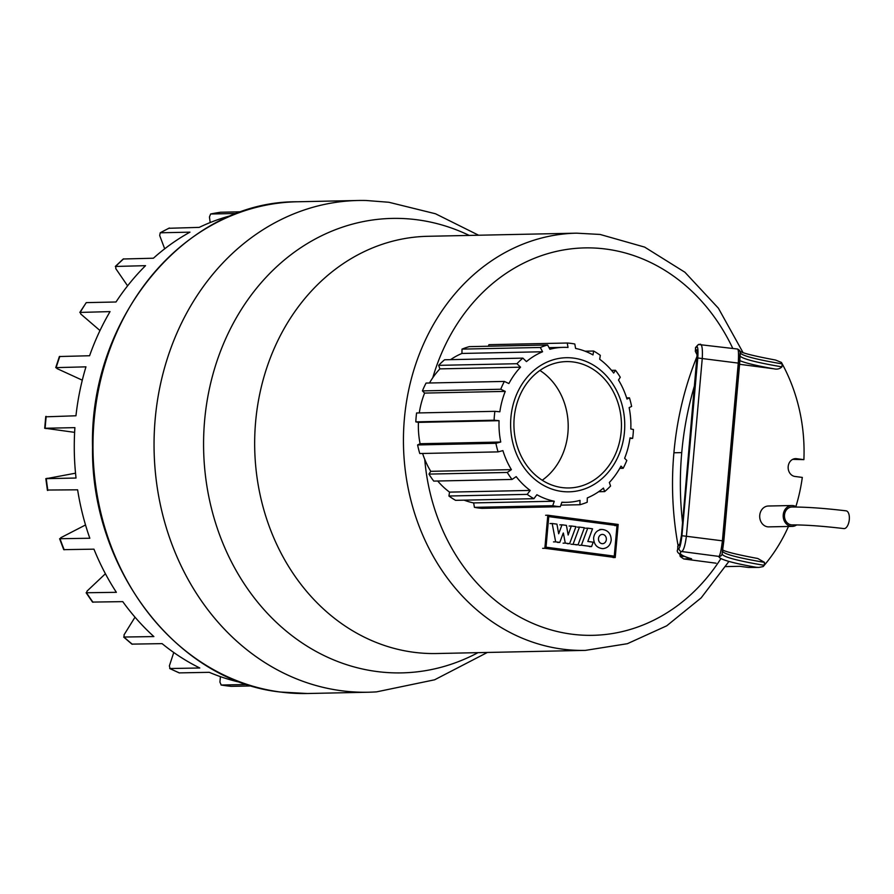 <?xml version="1.0" encoding="UTF-8"?>
<svg xmlns="http://www.w3.org/2000/svg" width="894" height="894" viewBox="0 0 894 894"><rect width="100%" height="100%" fill="white"/><g stroke="black" fill="none" stroke-linecap="round" stroke-linejoin="round"><path stroke-width="1.34" d="M573.11 544.144L579.457 527.091L584.397 527.739L578.06 544.792L570.931 544.189M577.267 527.136L579.457 527.091M575.87 544.837L578.06 544.792M587.727 528.175L592.532 528.801L587.827 541.473L593.203 542.177L591.571 546.569L581.391 545.228L587.727 528.175L585.548 528.22M589.392 546.614L591.571 546.569M579.2 545.273L581.391 545.228M567.411 543.731L569.601 543.686L565.276 543.116L563.365 533.036M563.086 543.161L565.276 543.116M563.265 533.025L559.778 542.401L555.666 541.865L552.179 523.515L556.94 524.13L558.672 533.774L562.013 524.8L566.416 525.381L568.148 535.014L571.3 525.996L575.948 526.611L569.601 543.686M557.588 542.446L559.778 542.401M553.487 541.909L555.666 541.865M550 523.56L552.179 523.515M559.823 524.845L562.013 524.8M569.109 526.041L571.3 525.996M611.205 540.199C610.367 545.329 607.562 548.145 602.791 548.659C596.834 547.988 593.772 544.401 593.616 537.897C594.454 532.768 597.259 529.952 602.031 529.438C607.987 530.108 611.049 533.696 611.205 540.199M598.488 538.534A4.638 3.945 -91.2 0 1 602.31 534.411A4.638 3.945 -91.2 0 1 606.333 539.563A4.638 3.945 -91.2 0 1 602.511 543.686A4.638 3.945 -91.2 0 1 598.488 538.534M614.267 556.135L546.033 547.184L548.76 516.62L616.994 525.571L614.267 556.135M614.815 525.627L616.994 525.571M547.798 515.223L618.179 524.454L615.228 557.532L544.848 548.301L547.798 515.223L545.619 515.268M613.049 557.577L615.228 557.532M542.669 548.346L544.848 548.301M487.386 652.452L434.607 679.798L376.564 691.867A245.917 209.23 -91.2 0 1 341.486 690.738A245.917 209.23 -91.2 0 1 155.187 419.051A245.917 209.23 -91.2 0 1 366.227 200.502L388.868 202.267L435.501 213.767L478.603 235.223M539.909 370.451A63.195 53.763 -91.2 0 1 567.913 432.908A63.195 53.763 -91.2 0 1 542.211 480.223M846.126 510.843C824.536 508.261 806.455 506.987 791.883 507.01A8.94 7.61 -91.2 0 0 784.507 514.966A8.94 7.61 -91.2 0 0 792.263 524.901C805.65 524.867 822.86 526.097 843.88 528.589A8.94 4.258 -82.8 0 0 849.3 519.559A8.94 4.258 -82.8 0 0 846.126 510.843A8.94 4.258 -82.8 0 0 845.791 510.832M796.699 524.901A10.437 8.873 -91.2 0 1 792.296 526.387L768.806 526.879A10.437 8.873 -91.2 0 1 767.655 526.823A10.437 8.873 -91.2 0 1 759.71 515.961A10.437 8.873 -91.2 0 1 768.359 506.015L791.849 505.523A10.437 8.873 -91.2 0 1 793 505.591A10.437 8.873 -91.2 0 1 796.588 507.01M792.296 526.387A10.437 8.873 -91.2 0 1 791.145 526.32A10.437 8.873 -91.2 0 1 783.2 515.469A10.437 8.873 -91.2 0 1 791.849 505.523M737.416 349.062C738.489 348.917 738.779 353.543 738.276 362.964L722.419 540.702C721.223 550.257 720.05 555.498 718.91 556.414A179.091 12.125 -174.9 0 0 756.223 567.277L748.39 567.444L739.707 566.304L725.749 566.595M698.996 344.313A2.984 2.961 62.9 0 0 696.974 346.861C697.935 346.872 698.203 350.571 697.789 357.98L681.932 535.718C681.004 543.217 680.032 547.407 679.004 548.29A220.829 14.941 -174.9 0 0 677.607 549.765C675.965 552.492 680.356 555.442 690.783 558.627L683.754 558.962L716.072 563.198M683.754 558.962L680.233 556.493A4.738 4.034 -91.2 0 1 680.133 555.878A295.344 251.281 -91.2 0 1 679.697 553.945M678.099 545.765A295.344 251.281 -91.2 0 1 673.908 452.777A295.344 251.281 88.8 0 1 697.387 355.521M795.895 506.574A162.25 138.045 -91.2 0 0 802.309 477.418L794.956 476.457A8.94 7.61 -91.2 0 1 788.15 467.149A8.94 7.61 -91.2 0 1 795.559 458.622A8.94 7.61 -91.2 0 1 796.543 458.678L803.896 459.65L792.665 459.36M748.39 567.444L758.928 567.422L763.197 566.561L764.225 565.332A176.118 11.924 5.1 0 1 722.14 553.777A2.984 2.973 6.4 0 1 718.91 556.414L681.686 551.531C683.631 550.536 685.206 545.351 686.424 535.975L702.282 358.248C702.729 348.973 702.036 344.291 700.192 344.179M740.165 352.683A176.118 11.924 -174.9 0 0 782.194 363.892L782.205 363.858A162.25 138.045 -91.2 0 1 803.896 459.65M782.194 363.892L781.937 366.853A176.118 11.924 5.1 0 1 740.131 356.036M739.886 360.651A179.091 12.125 -174.9 0 0 773.936 368.809C777.076 369.568 779.747 368.92 781.937 366.853M773.936 368.809L739.595 364.294M682.547 522.599A295.344 251.281 88.8 0 1 681.742 452.61A295.344 251.281 -91.2 0 1 694.873 384.454M722.531 551.319A176.118 11.924 -174.9 0 0 764.482 562.36L757.81 558.504C735.516 554.336 723.592 551.307 722.039 549.43M764.482 562.36L764.225 565.332A162.25 138.045 -91.2 0 0 788.463 526.465M682.893 555.811L680.099 555.878M684.268 556.414L680.233 556.493M782.205 363.858L781.412 362.428L775.523 360.036C753.229 355.868 741.305 352.839 739.751 350.962M756.223 567.277L758.928 567.422M698.572 344.492A2.984 2.961 62.9 0 0 698.56 344.492C696.035 346.704 695.04 347.989 695.577 348.336A220.829 14.941 5.1 0 1 696.974 346.861M679.004 548.29A2.984 2.961 62.9 0 0 681.686 551.531A217.845 14.74 5.1 0 0 691.587 558.795M722.14 553.721L740.12 352.292M697.286 351.856A2.984 2.961 -117.1 0 1 696.717 349.822A220.829 14.941 -174.9 0 0 695.32 351.297L695.577 348.336M697.253 358.215L697.253 358.159C697.588 352.605 697.409 349.822 696.717 349.822M680.088 543.53A2.984 2.961 62.9 0 0 679.261 545.329C680.021 544.669 680.725 541.518 681.396 535.886L697.253 358.159M624.437 432.227A67.072 57.06 88.8 0 0 573.635 358.125A67.072 57.06 88.8 0 0 510.921 417.33A67.072 57.06 88.8 0 0 561.734 491.421A67.072 57.06 88.8 0 0 624.437 432.227M633.433 429.5A81.969 69.743 -91.2 0 1 633.142 433.959A81.969 69.743 -91.2 0 1 632.639 438.384L630.024 437.87A77.499 65.944 -91.2 0 1 624.627 458.276L626.795 460.466A81.969 69.743 -91.2 0 1 623.174 468.3L620.995 466.109A77.499 65.944 -91.2 0 1 609.35 482.481L610.568 486.012A81.969 69.743 -91.2 0 1 604.657 491.588L603.439 488.068A77.499 65.944 -91.2 0 1 587.302 497.913L587.213 502.238A81.969 69.743 -91.2 0 1 579.915 504.73L580.016 500.394A77.499 65.944 -91.2 0 1 566.572 502.316A77.499 65.944 -91.2 0 1 561.868 502.216L560.292 506.697A81.969 69.743 -91.2 0 1 552.727 505.702L554.291 501.232A77.499 65.944 -91.2 0 1 536.892 494.74L533.897 498.684A81.969 69.743 -91.2 0 1 527.214 494.371L530.198 490.426A77.499 65.944 -91.2 0 1 516.184 476.625L512.05 479.441A81.969 69.743 -91.2 0 1 507.256 472.457L511.402 469.641A77.499 65.944 -91.2 0 1 502.909 450.621L498.081 451.883A81.969 69.743 -91.2 0 1 495.913 443.301L500.741 442.027A77.499 65.944 -91.2 0 1 499.064 420.683L494.103 420.214A81.969 69.743 -91.2 0 1 494.393 415.755A81.969 69.743 -91.2 0 1 494.896 411.329L499.858 411.799A77.499 65.944 -91.2 0 1 505.266 391.393L500.741 389.248A81.969 69.743 -91.2 0 1 504.361 381.425L508.887 383.56A77.499 65.944 -91.2 0 1 520.543 367.177L516.967 363.713A81.969 69.743 -91.2 0 1 522.878 358.125L526.454 361.601A77.499 65.944 -91.2 0 1 542.58 351.755L540.322 347.475A81.969 69.743 -91.2 0 1 547.62 344.995L549.877 349.263A77.499 65.944 -91.2 0 1 563.309 347.353A77.499 65.944 -91.2 0 1 568.025 347.442L567.243 343.017A81.969 69.743 -91.2 0 1 574.808 344.011L575.591 348.436A77.499 65.944 -91.2 0 1 592.99 354.929L593.638 351.029A81.969 69.743 -91.2 0 1 600.321 355.343L599.684 359.243A77.499 65.944 -91.2 0 1 613.697 373.044L615.485 370.272A81.969 69.743 -91.2 0 1 620.28 377.257L618.492 380.028A77.499 65.944 -91.2 0 1 626.985 399.048L629.454 397.83A81.969 69.743 -91.2 0 1 631.622 406.424L629.141 407.642A77.499 65.944 -91.2 0 1 630.818 428.975L633.433 429.5M494.896 411.329L416.593 412.972A81.969 69.743 88.8 0 0 416.101 417.409A81.969 69.743 88.8 0 0 415.811 421.867L418.426 422.381A77.499 65.944 88.8 0 0 420.091 443.726L417.61 444.944A81.969 69.743 88.8 0 0 419.778 453.537L498.081 451.883M504.361 381.425L426.069 383.068A81.969 69.743 88.8 0 0 422.437 390.901L424.616 393.081A77.499 65.944 88.8 0 0 419.297 412.916M522.878 358.125L444.575 359.779A81.969 69.743 88.8 0 0 438.663 365.355L439.893 368.876A77.499 65.944 88.8 0 0 429.489 383.001M547.62 344.995L469.316 346.637A81.969 69.743 88.8 0 0 462.019 349.118L461.93 353.454A77.499 65.944 88.8 0 0 450.598 359.645M567.243 343.017L488.94 344.671L488.392 346.235M514.206 417.755A63.195 53.763 -91.2 0 1 566.349 361.601A63.195 53.763 -91.2 0 1 621.162 431.791A63.195 53.763 -91.2 0 1 569.009 487.956A63.195 53.763 -91.2 0 1 514.206 417.755M464.142 500.159A77.499 65.944 88.8 0 0 473.652 502.92L474.423 507.345A81.969 69.743 88.8 0 0 481.989 508.34L560.292 506.697M437.702 481.006A77.499 65.944 88.8 0 0 449.548 492.125L448.911 496.014A81.969 69.743 88.8 0 0 455.594 500.338L533.897 498.684M422.616 453.47A77.499 65.944 88.8 0 0 430.752 471.328L428.964 474.099A81.969 69.743 88.8 0 0 433.746 481.095L512.05 479.441M494.103 420.214L415.811 421.867M499.064 420.683L418.426 422.381M420.091 443.726L500.741 442.027M495.913 443.301L417.61 444.944M430.752 471.328L511.402 469.641M507.256 472.457L428.964 474.099M449.548 492.125L530.198 490.426M527.214 494.371L448.911 496.014M473.652 502.92L554.291 501.232M552.727 505.702L474.423 507.345M579.915 504.73L560.84 505.132M604.657 491.588L598.645 491.722M623.174 468.3L619.754 468.367M632.639 438.384L629.935 438.44M505.266 391.393L424.616 393.081M500.741 389.248L422.437 390.901M520.543 367.177L439.893 368.876M516.967 363.713L438.663 365.355M542.58 351.755L461.93 353.454M540.322 347.475L462.019 349.118M593.638 351.029L585.101 351.208M615.485 370.272L611.53 370.362M629.454 397.83L626.616 397.886M307.402 693.509L368.473 692.224A245.917 209.23 -91.2 0 1 155.187 419.051A245.917 209.23 -91.2 0 1 358.125 200.491L297.054 201.776A245.917 209.23 -91.2 0 0 94.116 420.348A245.917 209.23 -91.2 0 0 280.414 692.023A245.917 209.23 -91.2 0 0 307.402 693.509L280.291 692.023C176.699 681.038 90.797 568.673 92.529 447.19C89.221 317.761 186.243 200.915 297.054 201.776M241.548 211.777L220.449 212.247M210.191 222.55L209.442 216.985L210.615 214.012L236.91 213.454M232.272 215.275A238.463 202.893 88.8 0 0 199.239 227.378L168.921 228.283M164.697 248.8L159.691 235.547L160.227 232.786L189.975 232.161A238.463 202.893 88.8 0 0 153.41 258.221L123.216 258.992L115.315 266.457L145.532 265.663A238.463 202.893 88.8 0 0 116.008 301.993L86.26 302.63L79.812 312.431L110.051 311.604A238.463 202.893 88.8 0 0 89.59 355.745L59.373 356.527L55.741 367.635L85.958 366.842A238.463 202.893 88.8 0 0 75.956 415.777L47.159 416.772M48.812 490.024L77.622 489.811A238.463 202.893 88.8 0 0 89.825 538.244L59.596 538.724L63.731 549.654L93.948 549.162A238.463 202.893 88.8 0 0 116.376 592.32L86.126 592.756L92.518 602.087L122.757 601.628A238.463 202.893 88.8 0 0 153.88 636.573L123.663 637.042L131.899 644.127L162.093 643.635A238.463 202.893 88.8 0 0 199.798 667.986L169.692 668.533L179.202 672.891L209.263 672.322A238.463 202.893 88.8 0 0 242.106 682.748M74.615 432.361L45.147 428.26L74.906 427.634A238.463 202.893 88.8 0 0 76.035 478.033L46.287 478.659L75.532 473.183M247.191 684.491L221.075 685.027L231.222 686.357L251.806 685.933M231.311 686.357A238.463 202.893 -91.2 0 1 221.231 685.039L219.924 682.111L220.416 676.646M179.515 672.947A238.463 202.893 -91.2 0 1 170.039 668.611L169.379 665.862L173.76 652.497M47.874 490.437A238.463 202.893 -91.2 0 1 46.287 478.659L47.226 478.245M132.334 644.261A238.463 202.893 -91.2 0 1 124.132 637.198L124.054 634.829L135.016 617.173M64.2 549.788A238.463 202.893 -91.2 0 1 60.066 538.87L60.814 537.707L85.522 524.968M220.527 212.224L210.615 214.012A238.463 202.893 -91.2 0 1 220.628 212.224M99.983 330.556L80.784 314.029L80.292 312.229A238.463 202.893 -91.2 0 1 86.26 302.63M127.596 285.845L115.807 268.647L115.773 266.289A238.463 202.893 -91.2 0 1 123.651 258.847M169.178 228.082L160.227 232.786A238.463 202.893 -91.2 0 1 169.491 228.015M93.01 602.254A238.463 202.893 -91.2 0 1 86.617 592.946L87.02 591.113L105.414 573.747M82.293 380.185L57.004 368.585L56.21 367.468A238.463 202.893 -91.2 0 1 59.842 356.371M46.108 428.617L45.147 428.26A238.463 202.893 -91.2 0 1 45.616 422.326A238.463 202.893 -91.2 0 1 46.209 416.403M478.022 652.654A227.288 193.383 -91.2 0 1 376.81 671.517A227.288 193.383 -91.2 0 1 204.625 420.415A227.288 193.383 -91.2 0 1 417.129 219.779A227.288 193.383 -91.2 0 1 469.238 235.424M413.698 652.262A208.66 177.526 -91.2 0 1 255.628 421.744A208.66 177.526 -91.2 0 1 427.813 236.295L576.585 233.166A208.66 177.526 -91.2 0 0 404.401 418.615A208.66 177.526 -91.2 0 0 562.471 649.133A208.66 177.526 -91.2 0 0 585.369 650.385L436.596 653.525A208.66 177.526 -91.2 0 1 413.698 652.262M432.797 377.704A193.752 164.854 -91.2 0 1 605.987 249.068A193.752 164.854 -91.2 0 1 732.789 348.414M720.944 558.526A193.752 164.854 -91.2 0 1 571.624 634.159A193.752 164.854 -91.2 0 1 424.739 459.326M796.543 458.678L794.576 458.723M681.742 452.61L673.908 452.777M739.673 363.277L697.789 357.98M681.932 535.718L723.816 541.004L739.684 363.266C740.176 350.426 741.405 351.387 737.55 349.029L698.56 344.503M740.02 351.465A179.091 12.125 5.1 0 1 738.153 350.336M697.365 351.755L681.396 535.886M677.607 549.765L677.864 546.804A220.829 14.941 5.1 0 1 679.261 545.329M599.84 529.483L602.031 529.438M585.369 650.385L627.376 643.702L666.712 625.822L701.175 597.862L728.934 561.421M743.015 352.56L718.396 308.207L684.927 272.257L644.641 247.102L600.097 234.452L576.585 233.166M723.816 541.004L722.14 553.788M697.387 355.454L695.32 351.297M680.848 542.971L679.865 543.865L681.351 535.919M677.864 546.804C677.328 546.457 678.322 545.172 680.859 542.96M561.79 502.417L566.572 502.316M549.017 347.654L563.309 347.353M45.829 478.603L47.427 490.393M45.762 416.47L44.7 428.327"/></g></svg>
